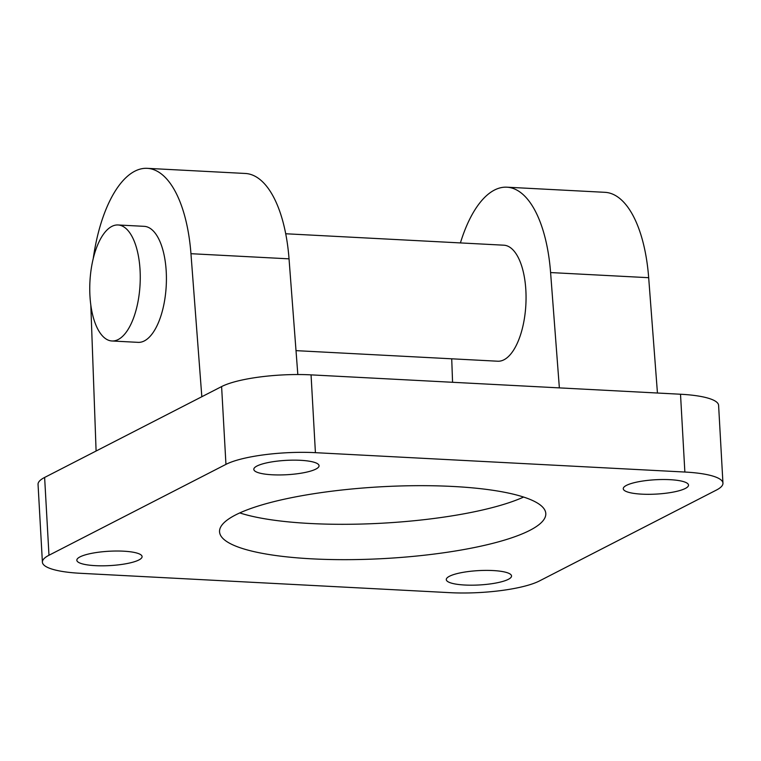 <?xml version="1.0" encoding="UTF-8"?>
<svg xmlns="http://www.w3.org/2000/svg" width="761" height="761" viewBox="0 0 761 761"><rect width="100%" height="100%" fill="white"/><g stroke="black" fill="none" stroke-linecap="round" stroke-linejoin="round"><path stroke-width="1.14" d="M118.041 224.971L144.2 226.34A58.093 25.113 93 0 1 166.221 271.477A58.093 25.113 93 0 1 138.121 342.355L111.962 340.985A58.093 25.113 93 0 1 89.931 281.665A58.093 25.113 93 0 1 118.041 224.971A58.093 25.113 93 0 1 140.062 270.107A58.093 25.113 93 0 1 111.962 340.985M285.717 233.76L503.839 245.194A58.093 25.113 93 0 1 525.861 290.341A58.093 25.113 93 0 1 497.761 361.218L296.01 350.64M722.95 483.168L718.603 405.366A67.168 14.763 176.8 0 0 680.515 394.236L684.862 472.039A67.168 14.763 -3.2 0 1 722.95 483.168A67.168 14.763 -3.2 0 1 716.377 490.084L539.397 580.966A67.168 14.763 -3.2 0 1 449.941 592.667L80.485 573.299A67.168 14.763 -3.2 0 1 42.397 562.17A67.168 14.763 -3.2 0 1 48.98 555.254L44.623 477.451A67.168 14.763 176.8 0 0 38.05 484.377L42.397 562.17M684.862 472.039L315.415 452.671L311.059 374.869A67.168 14.763 176.8 0 0 221.603 386.578L44.623 477.451M221.603 386.578L225.95 464.372A67.168 14.763 -3.2 0 1 315.415 452.671M225.95 464.372L48.98 555.254M123.558 551.183A32.675 7.182 -3.2 0 1 142.088 556.595A32.675 7.182 -3.2 0 1 109.86 565.594A32.675 7.182 -3.2 0 1 76.832 560.248A32.675 7.182 -3.2 0 1 123.558 551.183M669.984 479.677A32.675 7.182 -3.2 0 1 688.515 485.09A32.675 7.182 -3.2 0 1 656.286 494.089A32.675 7.182 -3.2 0 1 623.259 488.743A32.675 7.182 -3.2 0 1 669.984 479.677M300.538 460.31A32.675 7.182 -3.2 0 1 319.059 465.722A32.675 7.182 -3.2 0 1 286.84 474.721A32.675 7.182 -3.2 0 1 253.813 469.366A32.675 7.182 -3.2 0 1 300.538 460.31M493.004 570.55A32.675 7.182 -3.2 0 1 511.535 575.972A32.675 7.182 -3.2 0 1 479.316 584.962A32.675 7.182 -3.2 0 1 446.288 579.616A32.675 7.182 -3.2 0 1 493.004 570.55M453.156 486.479A163.377 35.919 -3.2 0 1 545.799 513.551A163.377 35.919 -3.2 0 1 384.685 558.526A163.377 35.919 -3.2 0 1 219.549 531.787A163.377 35.919 -3.2 0 1 453.156 486.479M680.515 394.236L311.059 374.869M239.772 512.924A163.377 35.919 176.8 0 0 382.707 523.168A163.377 35.919 176.8 0 0 523.606 497.057M452.567 382.288L451.72 358.802M460.415 242.921A116.176 50.216 93 0 1 506.883 187.187A116.176 50.216 93 0 1 550.593 272.562L559.364 387.882M297.827 374.536L289.037 258.845A116.176 50.216 -87 0 0 245.327 173.47L147.244 168.333A116.176 50.216 93 0 1 190.954 253.698L201.827 396.738M657.447 393.028L648.676 277.698A116.176 50.216 -87 0 0 604.966 192.324L506.883 187.187M96.095 451.026L90.816 305.123A116.176 50.216 93 0 1 90.806 304.999M93.242 258.55A116.176 50.216 93 0 1 147.244 168.333M648.676 277.698L550.593 272.562M289.037 258.845L190.954 253.698"/></g></svg>
